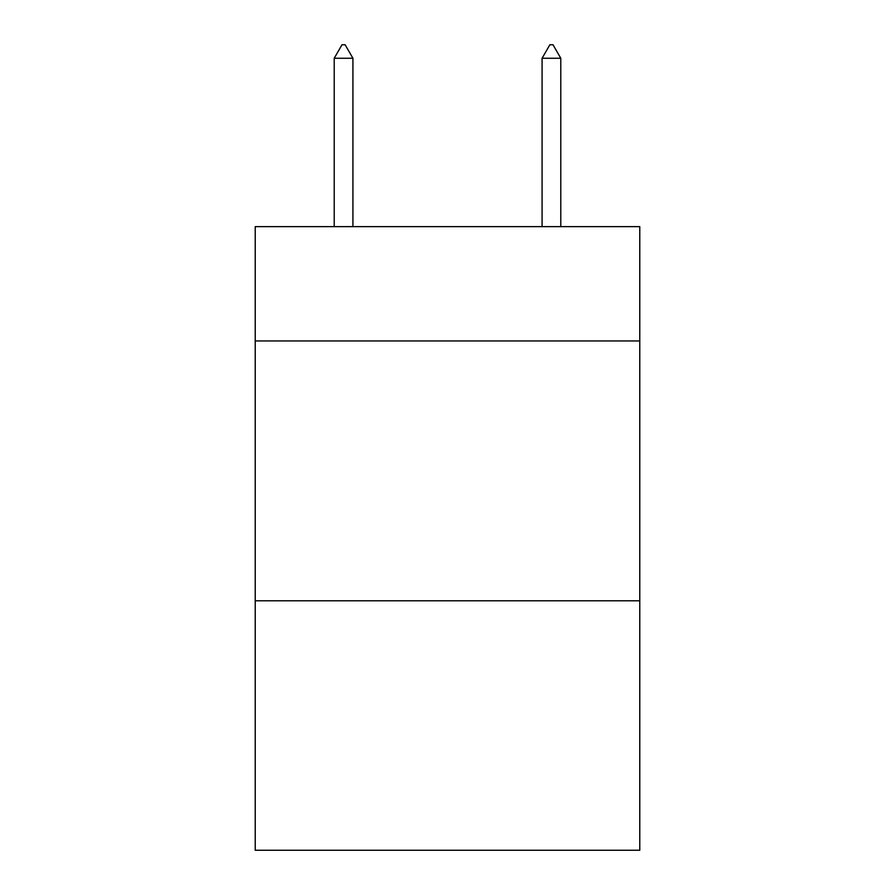 <?xml version="1.0" encoding="UTF-8"?>
<svg xmlns="http://www.w3.org/2000/svg" width="895" height="895" viewBox="0 0 895 895"><rect width="100%" height="100%" fill="white"/><g stroke="black" fill="none" stroke-linecap="round" stroke-linejoin="round"><path stroke-width="1.34" d="M639.78 340.961L639.78 226.636L255.22 226.636L255.22 340.961L639.78 340.961L639.78 850.25L255.22 850.25L255.22 340.961M639.78 600.802L255.22 600.802M352.921 58.264L345.123 44.75L342.002 44.75L334.215 58.264L352.921 58.264L352.921 226.636M334.215 58.264L334.215 226.636M549.877 44.75L552.998 44.75L560.785 58.264L542.079 58.264L549.877 44.75M560.785 226.636L560.785 58.264M542.079 226.636L542.079 58.264"/></g></svg>
